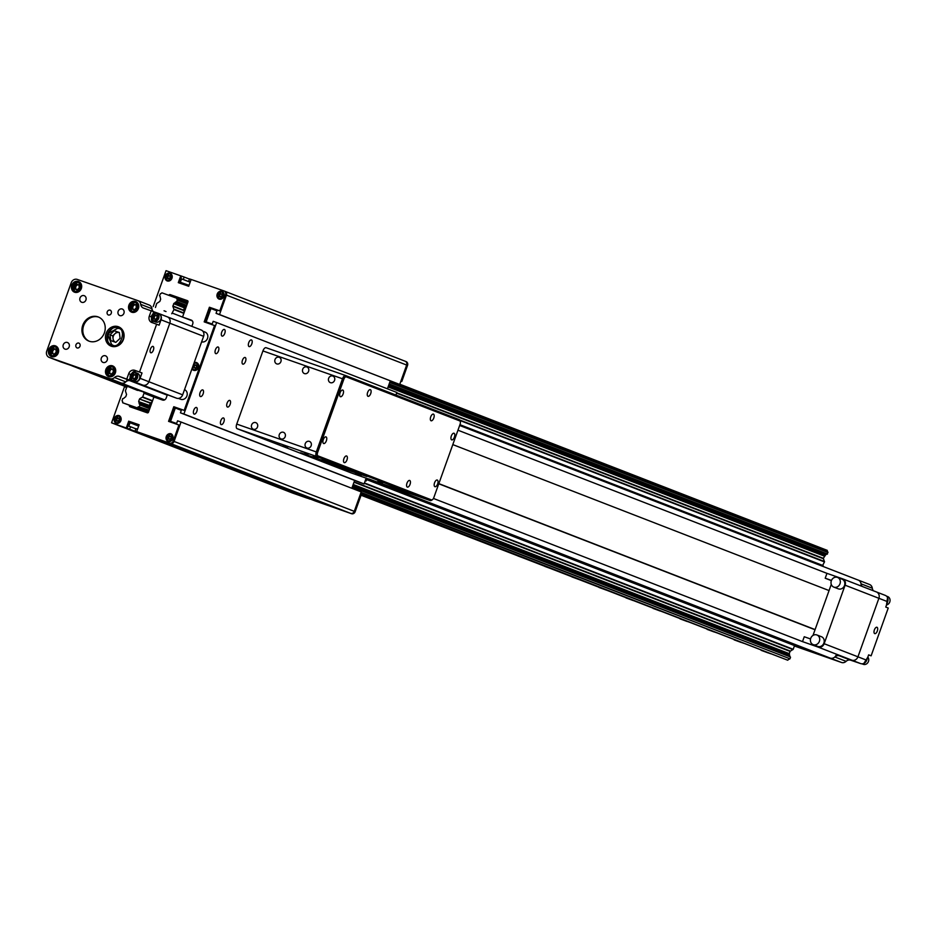 <?xml version="1.0" encoding="UTF-8"?>
<svg xmlns="http://www.w3.org/2000/svg" width="935" height="935" viewBox="0 0 935 935"><rect width="100%" height="100%" fill="white"/><g stroke="black" fill="none" stroke-linecap="round" stroke-linejoin="round"><path stroke-width="1.4" d="M151.786 311.004A5.178 4.582 -68.8 0 0 149.214 305.032A5.178 4.582 -68.8 0 0 149.086 304.985L138.088 300.719M60.343 361.728A5.178 4.582 -68.8 0 0 60.459 361.775A5.178 4.582 -68.8 0 0 60.588 361.822L71.831 365.503M78.867 368.133L102.979 376.396M110.014 379.037L121.153 383.011A5.178 4.582 -68.8 0 0 127.23 379.645L142.798 385.091A5.178 4.582 -68.8 0 0 148.875 381.737L169.819 323.218A5.178 4.582 -68.8 0 0 167.377 316.871A5.178 4.582 -68.8 0 0 167.248 316.825A5.178 4.582 111.2 0 1 167.377 316.871A5.178 4.582 111.2 0 1 169.819 323.218L203.608 336.32L182.652 394.839L148.875 381.737L169.819 323.218L161.042 319.805A5.178 4.582 111.2 0 0 158.588 313.459L201.154 329.973A5.178 4.582 -68.8 0 0 201.025 329.926L167.494 316.918M858.155 580.074L459.658 425.472L858.283 580.121A5.178 4.582 111.2 0 0 858.155 580.074A5.178 4.582 111.2 0 1 858.283 580.121A5.178 4.582 111.2 0 1 860.901 585.929M831.472 580.425L825.208 578.227L826.949 573.354L842.529 578.8A5.178 4.582 111.2 0 1 842.657 578.847L876.434 591.96A5.178 4.582 111.2 0 1 878.888 598.295L887.677 601.708A5.178 4.582 -68.8 0 0 885.223 595.361L876.434 591.96A5.178 4.582 111.2 0 0 876.317 591.913A5.178 4.582 111.2 0 1 876.434 591.96A5.178 4.582 111.2 0 1 878.888 598.295L857.944 656.814A5.178 4.582 111.2 0 1 851.867 660.18L836.299 654.734A5.178 4.582 111.2 0 1 830.222 658.1L794.096 644.507M812.047 651.473L794.528 645.606L794.014 644.32L366.999 478.65M139.28 390.468L109.991 379.107M811.966 651.707L794.224 644.823M132.186 387.99L102.897 376.63M127.137 386.95L78.844 368.215M126.856 387.102L71.75 365.725M153.375 350.158A3.366 1.566 109.3 0 0 153.024 346.417A3.366 1.566 109.3 0 0 150.453 349.024A3.366 1.566 109.3 0 0 150.804 352.764A3.366 1.566 109.3 0 0 153.375 350.158M111.288 346.207A10.355 9.163 111.2 0 1 111.031 346.114A10.355 9.163 111.2 0 1 106.181 333.281A10.355 9.163 111.2 0 1 118.266 326.701A10.355 9.163 111.2 0 1 118.523 326.794A10.355 9.163 111.2 0 1 123.373 339.627A10.355 9.163 111.2 0 1 111.288 346.207M114.082 346.663A10.355 9.163 111.2 0 1 113.357 345.903M120.101 328.512A10.355 9.163 111.2 0 1 121.153 328.442M89.211 341.228A12.95 11.454 111.2 0 1 88.895 341.111A12.95 11.454 111.2 0 1 82.829 325.076A12.95 11.454 111.2 0 1 97.941 316.848A12.95 11.454 111.2 0 1 98.268 316.965A12.95 11.454 111.2 0 1 104.323 333A12.95 11.454 111.2 0 1 89.211 341.228M98.713 317.152A12.95 11.454 -68.8 0 0 83.799 325.24A12.95 11.454 -68.8 0 0 89.351 341.275M51.589 356.597A5.704 5.037 111.2 0 1 51.448 356.551A5.704 5.037 111.2 0 1 48.772 349.491A5.704 5.037 111.2 0 1 55.422 345.868A5.704 5.037 111.2 0 1 55.562 345.927A5.704 5.037 111.2 0 1 58.239 352.974A5.704 5.037 111.2 0 1 51.589 356.597M56.299 346.768A5.704 5.037 111.2 0 1 56.906 346.733M74.636 292.223A5.704 5.037 111.2 0 1 74.496 292.176A5.704 5.037 111.2 0 1 71.82 285.117A5.704 5.037 111.2 0 1 78.47 281.493A5.704 5.037 111.2 0 1 78.61 281.552A5.704 5.037 111.2 0 1 81.287 288.611A5.704 5.037 111.2 0 1 74.636 292.223M79.346 282.393A5.704 5.037 111.2 0 1 79.954 282.37M108.682 376.571A5.704 5.037 111.2 0 1 108.542 376.524A5.704 5.037 111.2 0 1 105.877 369.465A5.704 5.037 111.2 0 1 112.527 365.842A5.704 5.037 111.2 0 1 112.668 365.901A5.704 5.037 111.2 0 1 115.332 372.96A5.704 5.037 111.2 0 1 108.682 376.571M113.404 366.742A5.704 5.037 111.2 0 1 114.012 366.707M131.73 312.208A5.704 5.037 111.2 0 1 131.59 312.15A5.704 5.037 111.2 0 1 128.925 305.091A5.704 5.037 111.2 0 1 135.575 301.479A5.704 5.037 111.2 0 1 135.715 301.526A5.704 5.037 111.2 0 1 138.38 308.585A5.704 5.037 111.2 0 1 131.73 312.208M136.452 302.367A5.704 5.037 111.2 0 1 137.059 302.344M81.742 302.285A3.518 3.121 111.2 0 1 84.197 295.682A3.518 3.121 111.2 0 1 81.742 302.285M64.983 349.106A3.518 3.121 111.2 0 1 67.437 342.502A3.518 3.121 111.2 0 1 64.983 349.106M103.049 362.418A3.518 3.121 111.2 0 1 105.503 355.814A3.518 3.121 111.2 0 1 103.049 362.418M119.809 315.598A3.518 3.121 111.2 0 1 122.263 309.006A3.518 3.121 111.2 0 1 119.809 315.598M108.343 314.99A2.595 2.291 111.2 0 1 110.155 310.139A2.595 2.291 111.2 0 1 108.343 314.99M77.067 347.949A2.595 2.291 111.2 0 1 78.879 343.098A2.595 2.291 111.2 0 1 77.067 347.949M60.459 361.775L49.333 357.45A5.178 4.582 111.2 0 1 49.204 357.404L60.459 361.775A5.178 4.582 -68.8 0 0 60.588 361.822L100.816 375.636M153.434 311.647A5.178 4.582 111.2 0 1 151.961 308.737A5.178 4.582 -68.8 0 0 149.214 305.032A5.178 4.582 -68.8 0 0 149.086 304.985M100.735 375.87L121.153 383.011A5.178 4.582 -68.8 0 0 125.769 381.889A5.178 4.582 111.2 0 1 130.397 380.755L142.798 385.091A5.178 4.582 -68.8 0 0 148.875 381.737L140.086 378.324L142.003 372.96L139.525 372.001L156.636 324.211L159.114 325.17L161.042 319.805M49.333 357.45L109.886 378.64L164.63 399.876M49.204 357.404A5.178 4.582 111.2 0 1 46.75 351.069L71.2 282.791A5.178 4.582 111.2 0 1 77.266 279.425L137.831 300.614A5.178 4.582 111.2 0 1 137.959 300.661A5.178 4.582 111.2 0 1 140.706 304.366L151.961 308.737M158.588 313.459A5.178 4.582 111.2 0 0 158.459 313.412L143.581 308.118A5.178 4.582 111.2 0 1 143.452 308.071A5.178 4.582 111.2 0 1 140.706 304.366M140.086 378.324A5.178 4.582 111.2 0 1 134.009 381.69L176.586 398.205A5.178 4.582 -68.8 0 0 182.652 394.839M125.769 381.889L114.514 377.518A5.178 4.582 111.2 0 1 119.131 376.384L134.009 381.69M114.514 377.518A5.178 4.582 111.2 0 1 109.886 378.64M126.774 379.061L128.703 373.696A5.178 4.582 111.2 0 1 134.769 370.33L139.525 372.001M156.636 324.211L151.879 322.54A5.178 4.582 111.2 0 1 151.75 322.493A5.178 4.582 111.2 0 1 149.308 316.159L151.225 310.794M153.702 311.752L153.013 313.669M151.447 318.964A5.178 4.582 -68.8 0 0 153.585 323.148M142.003 372.96L134.769 370.33M132.279 372.784A5.178 4.582 111.2 0 1 137.246 371.3M129.252 380.019L130 377.95M874.389 629.874A3.366 1.566 109.3 0 0 874.739 633.626A3.366 1.566 109.3 0 0 877.31 631.008A3.366 1.566 109.3 0 0 876.96 627.268A3.366 1.566 109.3 0 0 874.389 629.874M816.676 653.261L794.528 645.606L793.207 649.287L790.028 651.379L789.233 654.021L353.114 484.821M824.156 643.712L845.1 585.193L878.888 598.295L857.944 656.814L824.156 643.712A5.178 4.582 111.2 0 1 818.078 647.078L851.867 660.18L839.466 655.844A5.178 4.582 -68.8 0 0 834.838 656.966A5.178 4.582 111.2 0 1 830.222 658.1L816.559 653.577M861.03 583.826L872.297 588.185A5.178 4.582 -68.8 0 0 869.55 584.492L858.283 580.121A5.178 4.582 111.2 0 1 861.03 583.826A5.178 4.582 -68.8 0 0 862.21 586.432M794.446 645.84L796.83 646.669L794.481 645.758M368.437 478.942L841.488 662.471L794.388 645.991M841.488 662.471A5.178 4.582 -68.8 0 0 846.105 661.337L834.838 656.966M860.656 663.593A5.178 4.582 -68.8 0 0 866.722 660.227L857.944 656.814A5.178 4.582 -68.8 0 1 851.867 660.18L860.656 663.593L850.721 660.215A5.178 4.582 -68.8 0 0 846.105 661.337M887.677 601.708L885.761 607.072L888.238 608.03L871.116 655.821L868.638 654.862L866.722 660.227M885.223 595.361A5.178 4.582 -68.8 0 0 885.094 595.314L876.562 592.007M872.297 588.185A5.178 4.582 -68.8 0 0 873.465 590.803M869.55 584.492A5.178 4.582 -68.8 0 0 869.421 584.445L858.412 580.167M871.116 655.821L868.615 654.944M203.608 336.32A5.178 4.582 -68.8 0 0 201.154 329.973M167.225 395.166L129.579 380.568L176.586 398.205M201.633 341.836A5.178 4.582 -68.8 0 0 207.523 338.365A5.178 4.582 -68.8 0 0 205.057 332.065A5.178 4.582 -68.8 0 0 204.929 332.018M180.584 399.21A5.178 4.582 -68.8 0 0 180.7 399.268A5.178 4.582 -68.8 0 0 180.829 399.315A5.178 4.582 -68.8 0 0 186.86 396.066A5.178 4.582 -68.8 0 0 184.522 389.638M818.078 647.078L802.51 641.62L804.252 636.747L810.551 638.956M842.657 578.847A5.178 4.582 111.2 0 1 845.1 585.193M812.994 635.438L831.273 584.387M802.51 641.62L433.443 498.449M825.208 578.227L831.39 580.623M838.169 588.793A5.178 4.582 -68.8 0 0 838.298 588.84A5.178 4.582 -68.8 0 0 838.426 588.886A5.178 4.582 -68.8 0 0 844.469 585.602A5.178 4.582 -68.8 0 0 842.049 579.186A5.178 4.582 -68.8 0 0 841.921 579.139M837.409 577.386A5.178 4.582 111.2 0 1 837.538 577.433A5.178 4.582 111.2 0 1 839.969 583.849A5.178 4.582 111.2 0 1 833.926 587.145A5.178 4.582 111.2 0 1 833.798 587.098A5.178 4.582 111.2 0 1 831.367 580.682A5.178 4.582 111.2 0 1 837.409 577.386M817.564 646.342A5.178 4.582 -68.8 0 0 817.693 646.389A5.178 4.582 -68.8 0 0 817.821 646.436A5.178 4.582 -68.8 0 0 823.864 643.14A5.178 4.582 -68.8 0 0 821.444 636.723A5.178 4.582 -68.8 0 0 821.316 636.677M816.804 634.935A5.178 4.582 111.2 0 1 816.933 634.982A5.178 4.582 111.2 0 1 819.364 641.398A5.178 4.582 111.2 0 1 813.321 644.683A5.178 4.582 111.2 0 1 813.193 644.636A5.178 4.582 111.2 0 1 810.762 638.219A5.178 4.582 111.2 0 1 816.804 634.935M349.012 470.574L300.532 452.75L350.964 470.363L366.859 476.499L349.012 470.574M271.805 441.706L263.249 438.562L271.805 441.706M343.881 469.674L335.326 466.53L343.881 469.674M360.197 475.506L355.347 473.718L360.197 475.506M373.708 480.742L368.858 478.965L373.708 480.742M399.128 489.122L394.278 487.345L399.128 489.122M412.639 494.37L407.789 492.581L412.639 494.37M279.109 444.043L274.259 442.267L279.109 444.043M318.04 457.659L313.19 455.883L318.04 457.659M265.587 438.796L260.748 437.019L265.587 438.796M304.529 452.423L299.679 450.635L304.529 452.423M287.676 447.795L282.837 446.018L287.676 447.795M329.132 463.877L324.281 462.1L329.132 463.877M341.322 466.565L336.471 464.788L341.322 466.565M382.766 482.647L377.915 480.859L382.766 482.647M344.185 469.031L340.62 467.722L344.185 469.031M325.45 461.095L321.885 459.786L325.45 461.095M308.153 455.041L304.588 453.732L308.153 455.041M361.494 475.085L357.93 473.776L361.494 475.085M255.746 422.62A3.518 3.121 -68.8 0 0 253.373 429.247A3.518 3.121 -68.8 0 0 255.746 422.62M283.434 432.297A3.518 3.121 -68.8 0 0 281.061 438.936A3.518 3.121 -68.8 0 0 283.434 432.297M309.392 441.378A3.518 3.121 -68.8 0 0 307.019 448.017A3.518 3.121 -68.8 0 0 309.392 441.378M279.144 357.275A3.518 3.121 -68.8 0 0 276.772 363.902A3.518 3.121 -68.8 0 0 279.144 357.275M306.832 366.952A3.518 3.121 -68.8 0 0 304.459 373.591A3.518 3.121 -68.8 0 0 306.832 366.952M332.79 376.034A3.518 3.121 -68.8 0 0 330.417 382.672A3.518 3.121 -68.8 0 0 332.79 376.034M326.362 440.794A3.518 1.648 109.3 0 0 325.999 436.879A3.518 1.648 109.3 0 0 323.3 439.602A3.518 1.648 109.3 0 0 323.674 443.529A3.518 1.648 109.3 0 0 326.362 440.794M343.122 393.986A3.518 1.648 109.3 0 0 342.759 390.059A3.518 1.648 109.3 0 0 340.059 392.793A3.518 1.648 109.3 0 0 340.433 396.709A3.518 1.648 109.3 0 0 343.122 393.986M346.967 459.903A3.518 1.648 109.3 0 0 346.604 455.976A3.518 1.648 109.3 0 0 343.905 458.711A3.518 1.648 109.3 0 0 344.279 462.626A3.518 1.648 109.3 0 0 346.967 459.903M370.716 393.577A3.518 1.648 109.3 0 0 370.353 389.661A3.518 1.648 109.3 0 0 367.654 392.384A3.518 1.648 109.3 0 0 368.028 396.311A3.518 1.648 109.3 0 0 370.716 393.577M410.044 484.365A3.518 1.648 109.3 0 0 409.67 480.45A3.518 1.648 109.3 0 0 406.982 483.173A3.518 1.648 109.3 0 0 407.344 487.1A3.518 1.648 109.3 0 0 410.044 484.365M433.782 418.038A3.518 1.648 109.3 0 0 433.419 414.123A3.518 1.648 109.3 0 0 430.719 416.858A3.518 1.648 109.3 0 0 431.093 420.773A3.518 1.648 109.3 0 0 433.782 418.038M437.638 483.968A3.518 1.648 109.3 0 0 437.264 480.041A3.518 1.648 109.3 0 0 434.565 482.776A3.518 1.648 109.3 0 0 434.939 486.691A3.518 1.648 109.3 0 0 437.638 483.968M454.398 437.148A3.518 1.648 109.3 0 0 454.024 433.232A3.518 1.648 109.3 0 0 451.336 435.955A3.518 1.648 109.3 0 0 451.699 439.882A3.518 1.648 109.3 0 0 454.398 437.148M350.66 472.724L430.252 500.576L316.731 456.525A4.149 1.928 -70.7 0 1 316.322 451.932L236.73 424.081A4.149 1.928 109.3 0 0 237.128 428.686L350.66 472.724A4.149 1.928 109.3 0 0 350.683 472.736L430.275 500.587A4.149 1.928 -70.7 0 1 430.252 500.576A4.149 1.928 -70.7 0 0 431.444 500.33A4.149 1.928 -70.7 0 0 431.947 499.921M431.467 499.898L317.947 455.859A3.109 1.449 -70.7 0 1 317.643 452.411L343.835 379.259A3.109 1.449 -70.7 0 1 346.231 376.852L459.751 420.902A3.109 1.449 -70.7 0 1 460.3 421.58A3.109 1.449 -70.7 0 1 460.055 424.35L433.863 497.502A3.109 1.449 -70.7 0 1 432.367 499.722A3.109 1.449 -70.7 0 1 431.467 499.898L430.252 500.576M460.3 421.58L459.962 420.528A4.149 1.928 -70.7 0 0 459.237 419.616L345.716 375.578A4.149 1.928 -70.7 0 0 345.681 375.566L266.066 347.715A4.149 1.928 109.3 0 0 262.922 350.929L236.73 424.081M388.586 385.758L825.395 555.226L823.349 558.324L824.495 561.923L459.95 420.493A4.149 1.928 -70.7 0 1 460.09 421.171M262.922 350.929L342.514 378.78L316.322 451.932L317.643 452.411M343.835 379.259L342.514 378.78A4.149 1.928 -70.7 0 1 345.681 375.566L266.113 347.726A4.149 1.928 109.3 0 0 266.089 347.726M343.601 469.51L338.645 467.734L343.601 469.51M271.512 441.542L266.569 439.766L271.536 441.507M251.807 343.846A3.518 1.648 109.3 0 0 251.445 339.931A3.518 1.648 109.3 0 0 248.745 342.654A3.518 1.648 109.3 0 0 249.119 346.581A3.518 1.648 109.3 0 0 251.807 343.846M245.519 361.401A3.518 1.648 109.3 0 0 245.157 357.486A3.518 1.648 109.3 0 0 242.457 360.209A3.518 1.648 109.3 0 0 242.831 364.136A3.518 1.648 109.3 0 0 245.519 361.401M218.498 350.917A3.518 1.648 109.3 0 0 218.124 347.002A3.518 1.648 109.3 0 0 215.436 349.725A3.518 1.648 109.3 0 0 215.798 353.652A3.518 1.648 109.3 0 0 218.498 350.917M224.774 333.363A3.518 1.648 109.3 0 0 224.412 329.447A3.518 1.648 109.3 0 0 221.712 332.17A3.518 1.648 109.3 0 0 222.086 336.097A3.518 1.648 109.3 0 0 224.774 333.363M196.841 411.388A3.518 1.648 109.3 0 0 196.479 407.473A3.518 1.648 109.3 0 0 193.779 410.196A3.518 1.648 109.3 0 0 194.153 414.111A3.518 1.648 109.3 0 0 196.841 411.388M203.129 393.834A3.518 1.648 109.3 0 0 202.755 389.907A3.518 1.648 109.3 0 0 200.067 392.642A3.518 1.648 109.3 0 0 200.429 396.557A3.518 1.648 109.3 0 0 203.129 393.834M223.874 421.872A3.518 1.648 109.3 0 0 223.5 417.957A3.518 1.648 109.3 0 0 220.812 420.68A3.518 1.648 109.3 0 0 221.174 424.607A3.518 1.648 109.3 0 0 223.874 421.872M230.162 404.317A3.518 1.648 109.3 0 0 229.788 400.402A3.518 1.648 109.3 0 0 227.1 403.125A3.518 1.648 109.3 0 0 227.462 407.052A3.518 1.648 109.3 0 0 230.162 404.317M298.475 494.042L305.605 496.672L298.475 494.042M312.886 499.641L320.015 502.259L312.886 499.641M169.632 444.067L176.762 446.685L169.632 444.067M155.222 438.468L162.351 441.086L155.222 438.468M270.788 484.365L277.917 486.983L270.788 484.365M285.21 489.952L292.339 492.57L285.21 489.952M141.956 434.378L149.086 436.996L141.956 434.378M127.534 428.791L134.663 431.409L127.487 428.838M205.501 459.073L212.631 461.691L205.501 459.073M309.941 498.928L292.667 493.084L112.469 423.169L129.684 429.2L130.561 426.757L128.831 426.15L130.047 422.737L138.742 425.776M137.515 429.188L135.926 428.639L135.049 431.07L170.439 443.447A3.109 2.747 -68.8 0 0 174.074 441.437L181.028 422.024L177.568 420.808L176.61 423.497L170.556 421.381L175.336 408.011L181.39 410.138L180.432 412.814L183.891 414.03L216.651 322.54L213.192 321.336L212.222 324.013L206.167 321.897L210.959 308.527L217.013 310.654L216.055 313.33L219.515 314.546L226.457 295.133A3.109 2.747 -68.8 0 0 224.914 291.299L224.166 291.007M191.126 279.483L189.524 278.922L188.66 281.365L190.249 281.914M189.034 285.327L180.338 282.288L181.565 278.875L183.295 279.483L184.16 277.04L166.044 270.671L153.188 306.575M205.092 322.189L210.317 307.592L220.695 311.226L226.457 295.133A3.109 2.747 -68.8 0 0 224.984 291.334L405.182 361.237A3.109 2.747 111.2 0 0 405.112 361.214A3.109 2.747 111.2 0 1 406.655 365.047L399.712 384.449L216.055 313.33M390.257 380.919L387.441 388.796M216.651 322.54L396.837 392.455L395.914 395.049M367.069 478.463L366.169 480.964L365.269 480.613L366.158 478.147L364.089 483.933L360.63 482.729L180.432 412.814M354.645 480.403L351.817 488.28M181.028 422.024L361.226 491.927L354.272 511.34A3.109 2.747 111.2 0 1 350.625 513.362L315.247 500.973L135.049 431.07M189.466 279.098L184.16 277.04M190.167 282.148L183.295 279.483M190.144 282.206L181.565 278.875M190.237 281.973L188.66 281.365M399.712 384.449L219.515 314.546M216.943 310.852L210.959 308.527M364.089 483.933L183.891 414.03M181.32 410.336L175.336 408.011M138.637 426.068L130.047 422.737M135.855 428.814L130.561 426.757M309.882 499.103L129.684 429.2M438.772 483.792L815.028 629.758M829.064 590.569L452.809 444.604M815.098 629.582L438.831 483.617M116.992 331.785L119.353 332.615A5.236 4.64 -68.8 0 0 114.841 333.818A5.236 4.64 -68.8 0 0 113.369 336.074A5.236 4.64 -68.8 0 0 113.077 338.75L112.691 335.84L116.992 331.785L114.28 330.745L119.341 332.509L120.101 338.33L115.811 342.374L110.751 340.609L109.991 334.788L114.28 330.745M122.754 332.217L122.017 332.018M109.991 334.788L112.691 335.84M113.439 341.544L113.077 338.75A5.236 4.64 -68.8 0 0 115.18 342.152M110.844 374.093A2.63 2.326 111.2 0 1 112.948 369.302L110.4 368.355L112.948 369.243L113.322 372.165L111.171 374.199L108.624 373.31L108.25 370.389L110.4 368.355M108.25 370.389L109.594 370.914L111.756 368.881M109.968 373.79L109.594 370.914M133.892 309.719A2.63 2.326 111.2 0 1 135.996 304.927L133.448 303.98L135.996 304.868L136.37 307.802L134.219 309.836L131.671 308.947L131.297 306.025L133.448 303.98M131.297 306.025L132.641 306.54L134.804 304.506M133.015 309.415L132.641 306.54M76.787 289.745A2.63 2.326 111.2 0 1 78.902 284.953L76.354 284.006L78.891 284.894L79.276 287.816L77.114 289.85L74.578 288.962L74.192 286.04L76.354 284.006M74.192 286.04L75.548 286.566L77.698 284.532M75.922 289.441L75.548 286.566M53.739 354.12A2.63 2.326 111.2 0 1 55.855 349.328L53.307 348.381L55.843 349.269L56.229 352.191L54.066 354.225L51.53 353.337L51.144 350.415L53.307 348.381M51.144 350.415L52.5 350.941L54.651 348.907M52.874 353.804L52.5 350.941M158.81 313.809A4.406 3.892 111.2 0 1 155.724 322.061A4.406 3.892 111.2 0 1 155.619 322.014M155.152 319.349A2.115 1.87 111.2 0 1 156.811 315.492L154.766 314.733L156.799 315.446L157.103 317.795L155.374 319.431L153.34 318.718L153.024 316.369L154.766 314.733M153.024 316.369L154.158 316.801L155.888 315.177M154.45 319.104L154.158 316.801M137.503 373.31A4.406 3.892 111.2 0 1 134.43 381.562A4.406 3.892 111.2 0 1 134.313 381.515M133.845 378.85A2.115 1.87 111.2 0 1 135.505 374.993L133.46 374.234L135.493 374.947L135.809 377.296L134.067 378.92L132.034 378.208L131.73 375.858L133.46 374.234M131.73 375.858L132.852 376.302L134.582 374.666M133.156 378.605L132.852 376.302M763.918 651.263L770.685 653.752L763.918 651.263M736.885 640.779L743.664 643.268L736.885 640.779M709.852 630.283L716.631 632.773L709.852 630.283M682.831 619.8L689.598 622.289L682.831 619.8M655.797 609.316L662.576 611.806L655.797 609.316M628.764 598.832L635.543 601.322L628.764 598.832M601.743 588.349L608.51 590.838L601.743 588.349M574.709 577.853L581.488 580.343L574.709 577.853M547.676 567.37L554.455 569.859L547.676 567.37M520.655 556.886L527.422 559.375L520.655 556.886M493.622 546.402L500.4 548.892L493.622 546.402M466.588 535.919L473.367 538.408L466.588 535.919M439.567 525.423L446.334 527.913L439.567 525.423M412.534 514.94L419.312 517.429L412.534 514.94M385.5 504.456L392.279 506.945L385.5 504.456M360.267 494.603L365.538 496.567L360.267 494.603M137.235 407.859L122.695 402.775L147.987 412.031L137.503 407.625A1.66 1.461 -68.8 0 1 138.964 406.783L149.016 410.687M360.162 494.895L787.737 660.227L360.337 494.416M122.695 402.775L122.637 402.424A1.66 1.461 -68.8 0 0 122.041 400.858L122.73 398.591A1.66 1.461 -68.8 0 0 124.297 397.772L125.746 396.72L126.552 394.476L125.407 390.877L126.728 387.172L127.943 386.506L137.527 390.409M149.191 410.196L138.964 406.783M139.455 406.421L139.993 404.949L149.717 408.724M138.719 401.653L149.46 405.428L138.719 401.653L139.175 402.973A1.66 1.461 -68.8 0 0 139.876 404.586L139.993 404.949M149.46 405.428L150.266 403.184L139.525 399.011L138.719 401.267M139.525 399.011L150.523 402.88L152.124 401.992M133.319 388.773L143.511 391.952L144.025 393.226L142.704 396.931L139.771 398.707M787.737 660.227L360.442 494.112M360.887 492.874L789.97 658.789L361.062 492.394M789.467 659.152A1.66 1.461 -68.8 0 0 788.006 659.993M352.752 485.838L789.678 655.341L789.233 654.021M789.678 655.341A1.66 1.461 -68.8 0 0 790.379 656.943L352.331 487.006M352.226 487.287L790.379 656.943M790.496 657.317L789.97 658.789M794.54 645.594L366.66 479.597M153.889 397.059L144.025 393.226M164.315 400.016L143.511 391.952M133.132 388.317L138.111 390.246M155.467 307.463L156.683 303.501L159.862 301.409L160.668 299.165L160.224 297.447A1.66 1.461 -68.8 0 0 159.523 295.846L160.434 293.648A1.66 1.461 -68.8 0 0 161.884 292.795L187.503 302.169A1.66 1.461 111.2 0 0 187.561 303.022M399.794 384.203L827.265 550.364A1.66 1.461 -68.8 0 0 827.861 551.93L389.918 382.029M176.692 297.646L176.75 297.996A1.66 1.461 -68.8 0 0 177.346 299.562L176.657 301.841A1.66 1.461 -68.8 0 0 175.09 302.659L185.633 307.019L184.651 307.568L173.898 303.408L174.892 302.858M166.021 311.554L164.034 310.782M171.736 313.763L173.992 309.555L183.856 313.377M173.898 303.408L172.846 306.341L173.992 309.555M389.112 384.262L827.171 554.21L827.861 551.93M827.171 554.21A1.66 1.461 -68.8 0 0 825.593 555.016L388.668 385.512M824.495 561.923L822.239 566.131M823.174 565.617L459.926 424.7M192.306 320.869L172.671 313.248M116.244 423.356A4.149 3.67 111.2 0 1 119.037 415.561A4.149 3.67 111.2 0 1 116.244 423.356M167.225 280.967A4.149 3.67 111.2 0 1 170.018 273.16A4.149 3.67 111.2 0 1 167.225 280.967M168.148 441.519A4.149 3.67 111.2 0 1 170.941 433.723A4.149 3.67 111.2 0 1 168.148 441.519M194.235 362.523A4.149 3.67 111.2 0 1 198.5 367.63A4.149 3.67 111.2 0 1 191.932 368.951M219.141 299.13A4.149 3.67 111.2 0 1 221.934 291.323A4.149 3.67 111.2 0 1 219.141 299.13M169.469 421.673L174.693 407.076L185.083 410.71L215.459 325.859L204.181 321.874L209.417 307.241L219.795 310.876L225.557 294.782L406.655 365.047L400.893 381.129L401.793 381.48L400.881 381.164M126.622 387.476L124.484 386.739L111.569 422.819L127.172 428.312L129.626 421.486L139.093 424.806L136.662 431.596L170.439 443.447A3.109 2.747 -68.8 0 0 174.074 441.437L179.836 425.343L168.557 421.358L173.793 406.725L184.183 410.36L214.559 325.509M130.666 407.005A1.04 0.912 -68.8 0 1 130.362 405.837L130.386 405.755M169.071 294.981A1.04 0.912 111.2 0 1 170.135 294.607L187.432 300.649A1.04 0.912 111.2 0 1 187.958 301.935L182.535 317.047L191.558 320.238M169.995 295.308A1.04 0.912 -68.8 0 1 171.035 294.946L187.643 300.754M179.216 282.966L181.659 276.164M180.759 275.813L178.304 282.65L188.695 286.274L191.137 279.448L224.014 290.949A3.109 2.747 111.2 0 1 224.084 290.984L224.984 291.334A3.109 2.747 -68.8 0 0 224.914 291.299M185.083 410.71L184.183 410.36M174.693 407.076L173.793 406.725M355.171 511.69L354.272 511.34A3.109 2.747 111.2 0 1 350.625 513.362L351.537 513.712A3.109 2.747 -68.8 0 0 355.171 511.69L360.933 495.597L360.033 495.246L354.272 511.34L174.074 441.437L173.174 441.086L178.936 424.993M173.174 441.086A3.109 2.747 111.2 0 1 169.539 443.096L350.625 513.362L317.76 501.861L351.537 513.712M136.662 431.596L169.539 443.096M129.626 421.486L139.105 424.77M127.172 428.312L126.272 427.973L128.726 421.136M111.569 422.819L126.272 427.973M167.307 394.956L166.196 398.029A3.109 2.747 111.2 0 1 162.561 400.051L153.901 397.024L148.49 412.148A1.04 0.912 111.2 0 1 147.274 412.814L129.977 406.76A1.04 0.912 111.2 0 1 129.462 405.486L129.486 405.404M182.535 317.047L191.196 320.074A3.109 2.747 111.2 0 1 192.739 323.907L191.862 326.373M224.084 290.984A3.109 2.747 111.2 0 1 225.557 294.782M220.695 311.226L219.795 310.876M210.317 307.592L209.417 307.241M407.555 365.386A3.109 2.747 -68.8 0 0 406.082 361.588L405.182 361.237A3.109 2.747 111.2 0 1 406.655 365.047L407.555 365.386L401.793 381.48M307.37 498.226L292.667 493.084L307.37 498.226M366.169 480.964L365.258 480.648M390.304 380.942L387.487 388.82M406.082 361.588A3.109 2.747 -68.8 0 0 406.012 361.553L405.264 361.272M354.692 480.415L351.864 488.304M149.471 405.825L149.927 407.146A1.66 1.461 111.2 0 0 149.986 407.964M147.987 412.031L148.256 411.797A1.66 1.461 111.2 0 1 148.84 411.178M185.644 307.019L185.843 306.82A1.66 1.461 111.2 0 1 186.416 306.236M184.277 312.208L183.587 310.128L184.394 307.872L173.653 303.7M156.239 438.936L159.768 440.175L156.25 438.877M170.649 444.522L174.19 445.761L170.673 444.476M142.973 434.845L146.503 436.072L142.985 434.787M299.492 494.51L303.022 495.749L299.516 494.463M313.903 500.096L317.444 501.335L313.926 500.05M286.227 490.419L289.756 491.658L286.239 490.361M271.805 484.821L275.346 486.06L271.828 484.774M206.518 459.529L210.059 460.768L206.541 459.482M118.207 418.179A0.877 0.783 111.2 0 1 117.775 417.711L117.284 417.84A0.877 0.783 111.2 0 1 116.349 418.716L116.162 419.242A0.877 0.783 111.2 0 1 116.326 420.505L116.314 420.855A2.022 1.788 -68.8 0 0 116.326 420.855L116.63 420.902A0.877 0.783 111.2 0 1 117.728 421.288L118.231 421.171A0.877 0.783 111.2 0 1 119.154 420.283L119.341 419.768A0.877 0.783 111.2 0 1 119.177 418.506L118.874 418.097A0.877 0.783 111.2 0 1 118.207 418.179L118.651 418.354A0.877 0.783 -68.8 0 0 119.236 418.319M116.349 418.716L116.793 418.892A0.877 0.783 -68.8 0 0 117.728 418.015L117.284 417.84M118.137 421.369A0.877 0.783 -68.8 0 0 117.518 420.96M116.781 420.68A0.877 0.783 -68.8 0 0 116.606 419.418L116.162 419.242M170.544 436.505A0.877 0.783 -68.8 0 0 171.152 436.481M170.135 436.341A0.877 0.783 111.2 0 1 169.679 435.874L169.188 436.002A0.877 0.783 111.2 0 1 168.253 436.879L168.066 437.405A0.877 0.783 111.2 0 1 168.23 438.667L168.545 439.064A0.877 0.783 111.2 0 1 169.644 439.45L170.135 439.333A0.877 0.783 111.2 0 1 171.07 438.445L171.257 437.931A0.877 0.783 111.2 0 1 171.093 436.668L170.778 436.259A0.877 0.783 111.2 0 1 170.135 436.341L170.567 436.516M168.253 436.879L168.709 437.054A0.877 0.783 -68.8 0 0 169.644 436.177L169.188 436.002M170.053 439.52A0.877 0.783 -68.8 0 0 169.422 439.111M168.686 438.842A0.877 0.783 -68.8 0 0 168.522 437.58L168.066 437.405M195.602 365.141A0.877 0.783 111.2 0 1 195.181 364.673L194.679 364.802A0.877 0.783 111.2 0 1 193.755 365.678L193.568 366.204A0.877 0.783 111.2 0 1 193.732 367.467L194.036 367.864A0.877 0.783 111.2 0 1 195.135 368.25L195.625 368.133A0.877 0.783 111.2 0 1 196.56 367.245L196.747 366.73A0.877 0.783 111.2 0 1 196.584 365.468L196.28 365.059A0.877 0.783 111.2 0 1 195.602 365.141L196.058 365.316A0.877 0.783 -68.8 0 0 196.642 365.281M193.755 365.678L194.2 365.854A0.877 0.783 -68.8 0 0 195.135 364.977L194.679 364.802M195.544 368.332A0.877 0.783 -68.8 0 0 194.912 367.923M194.176 367.642A0.877 0.783 -68.8 0 0 194.012 366.38L193.568 366.204M221.092 293.941A0.877 0.783 111.2 0 1 220.672 293.485L220.181 293.602A0.877 0.783 111.2 0 1 219.246 294.478L219.059 295.004A0.877 0.783 111.2 0 1 219.222 296.266L219.526 296.664A0.877 0.783 111.2 0 1 220.625 297.049L221.116 296.933A0.877 0.783 111.2 0 1 222.051 296.056L222.238 295.53A0.877 0.783 111.2 0 1 222.074 294.268L221.77 293.859A0.877 0.783 111.2 0 1 221.092 293.941L221.548 294.116A0.877 0.783 -68.8 0 0 222.133 294.081M219.246 294.478L219.69 294.654A0.877 0.783 -68.8 0 0 220.625 293.777L220.181 293.602M221.034 297.131A0.877 0.783 -68.8 0 0 220.403 296.722M219.667 296.442A0.877 0.783 -68.8 0 0 219.503 295.18L219.059 295.004M169.188 275.778A0.877 0.783 111.2 0 1 168.756 275.322L168.265 275.439A0.877 0.783 111.2 0 1 167.33 276.316L167.143 276.842A0.877 0.783 111.2 0 1 167.307 278.104L167.622 278.513A0.877 0.783 111.2 0 1 168.721 278.887L169.212 278.77A0.877 0.783 111.2 0 1 170.147 277.894L170.334 277.368A0.877 0.783 111.2 0 1 170.17 276.106L169.854 275.708A0.877 0.783 111.2 0 1 169.188 275.778L169.644 275.954A0.877 0.783 -68.8 0 0 170.228 275.93M167.33 276.316L167.786 276.491A0.877 0.783 -68.8 0 0 168.721 275.615L168.265 275.439M169.13 278.969A0.877 0.783 -68.8 0 0 168.499 278.56M167.762 278.279A0.877 0.783 -68.8 0 0 167.599 277.017L167.143 276.842M389.918 506.174L382.719 503.521L389.918 506.174M416.952 516.658L409.752 514.005L416.952 516.658M443.973 527.141L436.774 524.5L443.973 527.141M471.006 537.625L463.807 534.984L471.006 537.625M498.039 548.109L490.84 545.467L498.039 548.109M525.061 558.604L517.861 555.951L525.061 558.604M552.094 569.088L544.895 566.435L552.094 569.088M579.127 579.571L571.928 576.93L579.127 579.571M606.149 590.055L598.949 587.414L606.149 590.055M633.182 600.539L625.982 597.897L633.182 600.539M660.215 611.034L653.016 608.381L660.215 611.034M687.237 621.518L680.037 618.865L687.237 621.518M714.27 632.002L707.07 629.36L714.27 632.002M741.303 642.485L734.104 639.844L741.303 642.485M768.325 652.969L761.125 650.328L768.325 652.969M457.963 430.205L826.949 573.354M137.959 300.661L149.343 305.079M167.248 316.825L158.716 313.517M130.397 380.755L119.131 376.384M151.225 316.895L149.308 316.159M128.703 373.696L130.596 374.432M839.466 655.844L850.721 660.215M876.317 591.913L842.774 578.905M317.947 455.859L316.731 456.525L237.128 428.686M346.231 376.852L345.716 375.578M459.237 419.616L459.751 420.902M339.066 467.804L343.297 469.44L339.066 467.804M266.989 439.836L271.22 441.484L266.989 439.836M405.112 361.214L225.066 291.358M112.118 344.746C102.441 344.641 110.388 322.435 117.985 328.36C127.651 328.466 119.703 350.683 112.118 344.746M112.177 345.436A9.327 8.251 111.2 0 1 111.943 345.354A9.327 8.251 111.2 0 1 107.572 333.807A9.327 8.251 111.2 0 1 118.453 327.881A9.327 8.251 111.2 0 1 118.687 327.963A9.327 8.251 111.2 0 1 123.058 339.51A9.327 8.251 111.2 0 1 112.177 345.436M109.15 375.858C105.41 371.113 106.508 368.063 112.422 366.695C116.162 371.44 115.063 374.503 109.15 375.858M109.173 376.209A5.178 4.582 111.2 0 1 109.044 376.162A5.178 4.582 111.2 0 1 106.625 369.746A5.178 4.582 111.2 0 1 112.668 366.45A5.178 4.582 111.2 0 1 112.796 366.508A5.178 4.582 111.2 0 1 115.215 372.913A5.178 4.582 111.2 0 1 109.173 376.209M132.197 311.495C128.457 306.75 129.556 303.688 135.47 302.321C139.21 307.066 138.111 310.128 132.197 311.495M132.221 311.834A5.178 4.582 111.2 0 1 132.092 311.787A5.178 4.582 111.2 0 1 129.673 305.371A5.178 4.582 111.2 0 1 135.715 302.087A5.178 4.582 111.2 0 1 135.844 302.134A5.178 4.582 111.2 0 1 138.263 308.55A5.178 4.582 111.2 0 1 132.221 311.834M75.092 291.521C71.352 286.776 72.451 283.714 78.376 282.347C82.105 287.092 81.018 290.154 75.092 291.521M75.127 291.86A5.178 4.582 111.2 0 1 74.999 291.813A5.178 4.582 111.2 0 1 72.568 285.397A5.178 4.582 111.2 0 1 78.61 282.113A5.178 4.582 111.2 0 1 78.739 282.16A5.178 4.582 111.2 0 1 81.17 288.564A5.178 4.582 111.2 0 1 75.127 291.86M52.044 355.884C48.304 351.139 49.403 348.089 55.329 346.721C59.057 351.466 57.97 354.517 52.044 355.884M52.08 356.235A5.178 4.582 111.2 0 1 51.951 356.188A5.178 4.582 111.2 0 1 49.52 349.772A5.178 4.582 111.2 0 1 55.562 346.476A5.178 4.582 111.2 0 1 55.691 346.523A5.178 4.582 111.2 0 1 58.122 352.939A5.178 4.582 111.2 0 1 52.08 356.235M863.098 664.247A4.406 3.892 -68.8 0 0 867.832 657.13L863.309 664.329M886.427 596.098L887.689 596.577L886.509 604.957A4.406 3.892 -68.8 0 0 887.584 596.542M153.667 320.985C150.488 316.942 151.423 314.347 156.461 313.178C159.64 317.222 158.716 319.817 153.667 320.985M153.691 321.266A4.406 3.892 111.2 0 1 156.776 313.026A4.406 3.892 111.2 0 1 153.691 321.266M132.373 380.475C129.194 376.443 130.117 373.836 135.166 372.679C138.345 376.712 137.41 379.318 132.373 380.475M132.396 380.767A4.406 3.892 111.2 0 1 135.47 372.516A4.406 3.892 111.2 0 1 132.396 380.767M148.256 411.797L137.503 407.625M149.822 408.443L139.876 404.586M139.175 402.973L149.927 407.146M353.231 484.482L789.222 653.623M790.028 651.379L354.038 482.238M354.166 481.887L790.285 651.076M792.962 649.591L364.311 483.301M152.44 401.103L142.459 397.223M142.704 396.931L152.569 400.753M364.44 482.951L793.207 649.287M789.643 655.061L352.834 485.592M149.881 406.865L139.14 402.693M176.75 297.996L187.503 302.169M398.544 384.04L827.265 550.364M187.409 303.466L177.346 299.562M172.846 306.341L183.587 310.514M396.592 393.144L823.349 558.709M824.495 561.526L459.716 420.014M183.973 313.038L173.992 309.169M388.165 386.926L824.156 556.068M823.349 558.324L396.72 392.805M183.587 310.128L172.846 305.955M185.843 306.82L175.09 302.659M176.657 301.841L186.603 305.698M177.51 300.158L187.234 303.922M389.755 382.497L828.013 552.515M388.294 386.576L824.401 555.764M827.487 553.999L389.229 383.969M186.708 305.406L176.984 301.631M130.362 405.837L129.462 405.486M171.035 294.946L170.135 294.607M133.249 430.871L126.33 428.452L133.249 430.871M160.937 440.56L154.018 438.129L160.937 440.56M175.348 446.147L168.429 443.728L175.348 446.147M147.66 436.458L140.741 434.039L147.66 436.458M304.191 496.134L297.272 493.715L304.191 496.134M318.601 501.721L311.682 499.302L318.601 501.721M290.914 492.044L283.995 489.613L290.914 492.044M276.503 486.445L269.584 484.026L276.503 486.445M211.216 461.154L204.298 458.734L211.216 461.154M116.524 422.924C113.743 419.383 114.561 417.103 118.979 416.075C121.76 419.628 120.954 421.907 116.524 422.924M121.059 418.319A3.705 3.284 111.2 0 1 119.388 422.608M168.44 441.086C165.647 437.545 166.465 435.266 170.883 434.237C173.676 437.779 172.858 440.069 168.44 441.086M172.975 436.47A3.705 3.284 111.2 0 1 171.304 440.771M193.966 363.248L196.385 363.037C199.167 366.59 198.349 368.869 193.931 369.886L192.189 368.238M198.465 365.281A3.705 3.284 111.2 0 1 196.794 369.57M219.421 298.686C216.639 295.144 217.458 292.865 221.875 291.849C224.657 295.39 223.839 297.669 219.421 298.686M223.956 294.081A3.705 3.284 111.2 0 1 222.285 298.37M167.517 280.523C164.724 276.982 165.542 274.703 169.96 273.686C172.753 277.227 171.935 279.507 167.517 280.523M172.04 275.918A3.705 3.284 111.2 0 1 170.38 280.208M202.848 331.212L205.057 332.065M178.48 398.403L180.7 399.268M842.049 579.186L837.538 577.433M838.298 588.84L833.798 587.098M821.444 636.723L816.933 634.982M817.693 646.389L813.193 644.636M432.367 499.722L431.444 500.33M336.413 466.577L346.16 470.071M264.325 438.62L274.084 442.115M121.877 329.202L118.453 327.881L107.513 333.783L111.943 345.354L115.122 346.593M114.432 367.139L112.668 366.45C105.947 367.654 104.743 370.891 109.044 376.162L110.692 376.793M137.48 302.765L135.715 302.087C128.995 303.291 127.791 306.516 132.092 311.787L133.74 312.43M80.387 282.791L78.61 282.113C71.89 283.305 70.686 286.542 74.999 291.813L76.635 292.456M57.339 347.166L55.562 346.476C48.842 347.68 47.638 350.917 51.951 356.188L53.587 356.819M862 663.815L863.204 664.282M158.915 313.856L156.659 312.98C150.956 314.008 149.927 316.755 153.585 321.231L155.724 322.061M137.609 373.345L135.365 372.481C129.649 373.497 128.633 376.244 132.291 380.72L134.43 381.562M125.734 427.926L134.021 430.895M153.41 437.615L161.708 440.584M167.832 443.213L176.119 446.182M140.145 433.524L148.431 436.493M296.675 493.189L304.962 496.158M311.086 498.787L319.373 501.756M283.398 489.099L291.697 492.067M268.988 483.512L277.274 486.481M203.701 458.208L211.988 461.177M116.443 423.006C113.357 419.207 114.234 416.87 119.061 416.005L119.154 416.04C122.228 419.827 121.363 422.164 116.536 423.041L116.443 423.006M168.358 441.168C165.273 437.37 166.138 435.032 170.965 434.156L171.058 434.191C174.144 437.989 173.267 440.327 168.452 441.203L168.358 441.168M194.001 363.154L196.549 363.002C199.634 366.789 198.758 369.126 193.942 370.003L192.154 368.332M219.339 298.768C216.254 294.969 217.13 292.643 221.957 291.767L222.051 291.802C225.125 295.589 224.26 297.926 219.433 298.803L219.339 298.768M167.435 280.605C164.35 276.818 165.215 274.481 170.041 273.604L170.135 273.639C173.22 277.426 172.344 279.764 167.529 280.64L167.435 280.605"/></g></svg>
